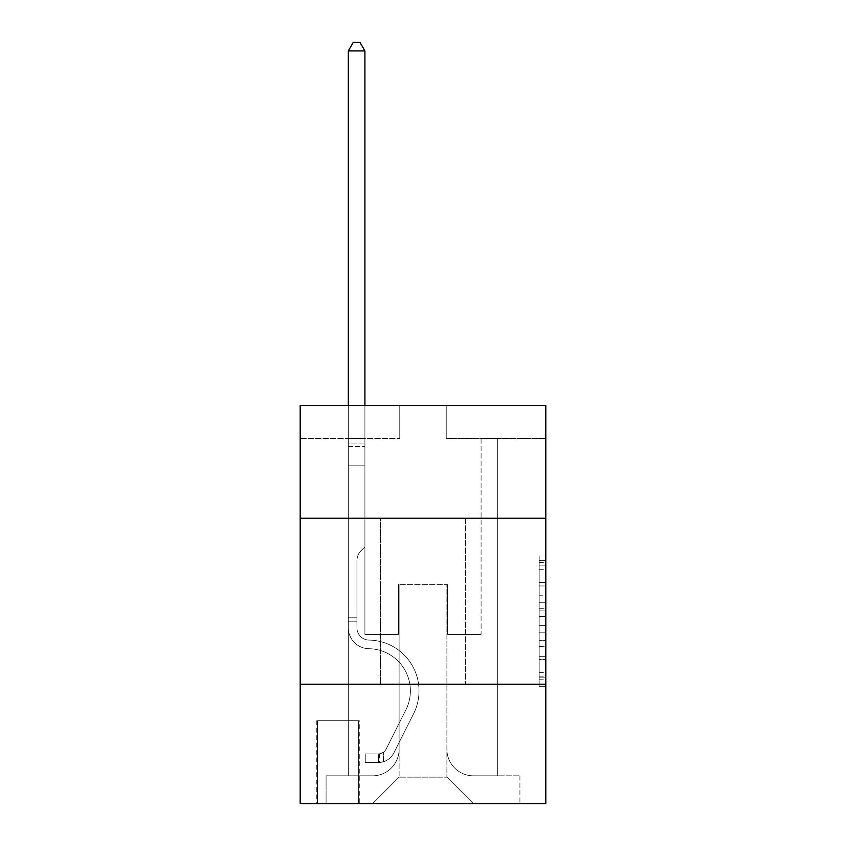 <?xml version="1.0" encoding="UTF-8"?>
<svg xmlns="http://www.w3.org/2000/svg" width="846" height="846" viewBox="0 0 846 846"><rect width="100%" height="100%" fill="white"/><g stroke="black" fill="none" stroke-linecap="round" stroke-linejoin="round"><path stroke-width="0.63" stroke-dasharray="4.23 3.17" d="M539.166 595.743L539.166 616.586L545.807 616.586L545.807 679.793L545.807 562.505L545.807 616.586L539.166 616.586L539.166 560.549L539.166 686.307L539.166 555.991L539.166 677.181L545.807 677.181L539.166 677.181L545.807 677.181L539.166 677.181L539.166 656.337L539.166 686.307L545.807 686.307L545.807 555.991L545.807 676.863L545.807 625.712L539.166 625.712L545.807 625.712L545.807 656.337L545.807 565.117L539.166 565.117L545.807 565.117L545.807 686.307L545.807 562.505L545.807 686.307L539.166 686.307L539.166 555.991L545.807 555.991L545.807 562.505L545.807 555.991L545.807 562.505L545.807 555.991L545.807 560.549L545.807 555.991L539.166 555.991L539.166 565.117L545.807 565.117L539.166 565.117L539.166 595.743L545.807 595.743M465.48 518.26L465.48 684.213L380.52 684.213L465.48 684.213L380.52 684.213L465.48 684.213L465.48 518.26L380.52 518.26L380.52 684.213L380.52 518.26L465.48 518.26M359.275 720.718L316.785 720.718L359.275 720.718L359.275 803.7L316.785 803.7L359.275 803.7M316.785 720.718L316.785 803.7M545.807 608.771L545.807 602.257L545.807 608.771L539.166 608.771L539.166 582.545L539.166 659.753L539.166 640.369L545.807 640.369L539.166 640.369L539.166 686.307L545.807 686.307L539.166 686.307L545.807 686.307L539.166 686.307L539.166 555.991L545.807 555.991L539.166 555.991L545.807 555.991L539.166 555.991L539.166 608.771L545.807 608.771M545.807 684.213L545.807 803.7L300.193 803.7L300.193 684.213L545.807 684.213L545.807 405.414L446.233 405.414L545.807 405.414L545.807 438.598L545.807 405.414L300.193 405.414L399.767 405.414L300.193 405.414L300.193 438.598L399.767 438.598L300.193 438.598L300.193 405.414L300.193 518.26L545.807 518.26L300.193 518.26L300.193 684.213L545.807 684.213L300.193 684.213M348.319 438.598L348.319 775.824L372.547 775.824A26.554 26.554 0 0 0 399.101 749.27L399.101 584.639L399.101 777.146L399.101 584.639L399.101 777.146L399.101 584.639L446.9 584.639L446.9 749.27A26.554 26.554 0 0 0 473.453 775.824L497.681 775.824L497.681 438.598L497.681 775.824L497.681 438.598L497.681 775.824L497.681 438.598L497.681 775.824L497.681 438.598L497.681 775.824L497.681 438.598L497.681 775.824L497.681 438.598L497.681 775.824L497.681 438.598L497.681 775.824L497.681 438.598L497.681 775.824L497.681 438.598L497.681 775.824L497.681 438.598L497.681 775.824L497.681 438.598L497.681 775.824L497.681 438.598L497.681 775.824L519.92 775.824L473.453 775.824L497.681 775.824L473.453 775.824L497.681 775.824L473.453 775.824L497.681 775.824L473.453 775.824L497.681 775.824L473.453 775.824L497.681 775.824L473.453 775.824L497.681 775.824L473.453 775.824L497.681 775.824L473.453 775.824L497.681 775.824L473.453 775.824L497.681 775.824L473.453 775.824L497.681 775.824L473.453 775.824L497.681 775.824L497.681 438.598L481.088 438.598L497.681 438.598L481.088 438.598L497.681 438.598L481.088 438.598L497.681 438.598L481.088 438.598L497.681 438.598L481.088 438.598L497.681 438.598L481.088 438.598L497.681 438.598L481.088 438.598L497.681 438.598L481.088 438.598L497.681 438.598L481.088 438.598L497.681 438.598L481.088 438.598L497.681 438.598L481.088 438.598L497.681 438.598L481.088 438.598L497.681 438.598L481.088 438.598L497.681 438.598L497.681 775.824L473.453 775.824A26.554 26.554 0 0 1 446.9 749.27A26.554 26.554 0 0 0 473.453 775.824A26.554 26.554 0 0 1 446.9 749.27A26.554 26.554 0 0 0 473.453 775.824A26.554 26.554 0 0 1 446.9 749.27A26.554 26.554 0 0 0 473.453 775.824A26.554 26.554 0 0 1 446.9 749.27A26.554 26.554 0 0 0 473.453 775.824A26.554 26.554 0 0 1 446.9 749.27A26.554 26.554 0 0 0 473.453 775.824A26.554 26.554 0 0 1 446.9 749.27A26.554 26.554 0 0 0 473.453 775.824A26.554 26.554 0 0 1 446.9 749.27A26.554 26.554 0 0 0 473.453 775.824A26.554 26.554 0 0 1 446.9 749.27A26.554 26.554 0 0 0 473.453 775.824A26.554 26.554 0 0 1 446.9 749.27A26.554 26.554 0 0 0 473.453 775.824A26.554 26.554 0 0 1 446.9 749.27A26.554 26.554 0 0 0 473.453 775.824A26.554 26.554 0 0 1 446.9 749.27A26.554 26.554 0 0 0 473.453 775.824A26.554 26.554 0 0 1 446.9 749.27L446.9 584.639L446.9 777.146L399.101 777.146L446.9 777.146L473.453 803.7L519.92 803.7L372.547 803.7L473.453 803.7L446.9 777.146L473.453 803.7L446.9 777.146L446.9 584.639L446.9 777.146L446.9 584.639L398.434 584.639L398.434 634.426L364.912 634.426L364.912 438.598L348.319 438.598L348.319 775.824L372.547 775.824A26.554 26.554 0 0 0 399.101 749.27L399.101 584.639L398.434 584.639L398.434 634.426L364.912 634.426L364.912 438.598L348.319 438.598L348.319 775.824L372.547 775.824L326.08 775.824L372.547 775.824L348.319 775.824L348.319 438.598L348.319 775.824L348.319 438.598L348.319 775.824L348.319 438.598L348.319 775.824L348.319 438.598L348.319 775.824L348.319 438.598L348.319 775.824L348.319 438.598L348.319 775.824L348.319 438.598L348.319 775.824L348.319 438.598L348.319 775.824L348.319 438.598L348.319 775.824L348.319 438.598L348.319 775.824L348.319 438.598L364.912 438.598L348.319 438.598L364.912 438.598L348.319 438.598L364.912 438.598L348.319 438.598L364.912 438.598L348.319 438.598L364.912 438.598L348.319 438.598L364.912 438.598L348.319 438.598L364.912 438.598L348.319 438.598L364.912 438.598L348.319 438.598L364.912 438.598L348.319 438.598L364.912 438.598L348.319 438.598L364.912 438.598L348.319 438.598L364.912 438.598L348.319 438.598L348.319 775.824L348.319 438.598M399.101 749.27L399.101 584.639L398.434 584.639L398.434 634.426L364.912 634.426L364.912 438.598L364.912 634.426L364.912 438.598L364.912 634.426L364.912 438.598L364.912 634.426L364.912 438.598L364.912 634.426L364.912 438.598L364.912 634.426L364.912 438.598L364.912 634.426L364.912 438.598L364.912 634.426L364.912 438.598L364.912 634.426L364.912 438.598L364.912 634.426L364.912 438.598L364.912 634.426L364.912 438.598L364.912 634.426L364.912 438.598L364.912 634.426L398.434 634.426L364.912 634.426L398.434 634.426L364.912 634.426L398.434 634.426L364.912 634.426L398.434 634.426L364.912 634.426L398.434 634.426L364.912 634.426L398.434 634.426L364.912 634.426L398.434 634.426L364.912 634.426L398.434 634.426L364.912 634.426L398.434 634.426L364.912 634.426L398.434 634.426L364.912 634.426L398.434 634.426L364.912 634.426L398.434 634.426L398.434 584.639L398.434 634.426L398.434 584.639L398.434 634.426L398.434 584.639L398.434 634.426L398.434 584.639L398.434 634.426L398.434 584.639L398.434 634.426L398.434 584.639L398.434 634.426L398.434 584.639L398.434 634.426L398.434 584.639L398.434 634.426L398.434 584.639L398.434 634.426L398.434 584.639L398.434 634.426L398.434 584.639L398.434 634.426L398.434 584.639L399.101 584.639L398.434 584.639L399.101 584.639L398.434 584.639L399.101 584.639L398.434 584.639L399.101 584.639L398.434 584.639L399.101 584.639L398.434 584.639L399.101 584.639L398.434 584.639L399.101 584.639L398.434 584.639L399.101 584.639L398.434 584.639L399.101 584.639L398.434 584.639L399.101 584.639L398.434 584.639L399.101 584.639L398.434 584.639L399.101 584.639L399.101 749.27A26.554 26.554 0 0 1 372.547 775.824A26.554 26.554 0 0 0 399.101 749.27A26.554 26.554 0 0 1 372.547 775.824A26.554 26.554 0 0 0 399.101 749.27A26.554 26.554 0 0 1 372.547 775.824A26.554 26.554 0 0 0 399.101 749.27A26.554 26.554 0 0 1 372.547 775.824A26.554 26.554 0 0 0 399.101 749.27A26.554 26.554 0 0 1 372.547 775.824A26.554 26.554 0 0 0 399.101 749.27A26.554 26.554 0 0 1 372.547 775.824A26.554 26.554 0 0 0 399.101 749.27A26.554 26.554 0 0 1 372.547 775.824A26.554 26.554 0 0 0 399.101 749.27A26.554 26.554 0 0 1 372.547 775.824A26.554 26.554 0 0 0 399.101 749.27A26.554 26.554 0 0 1 372.547 775.824A26.554 26.554 0 0 0 399.101 749.27A26.554 26.554 0 0 1 372.547 775.824A26.554 26.554 0 0 0 399.101 749.27A26.554 26.554 0 0 1 372.547 775.824A26.554 26.554 0 0 0 399.101 749.27M545.807 438.598L446.233 438.598L545.807 438.598M317.451 803.7L358.609 803.7L317.451 803.7L317.451 720.718L358.609 720.718L358.609 803.7L358.609 720.718L317.451 720.718L317.451 803.7M326.08 803.7L372.547 803.7L399.101 777.146L372.547 803.7L399.101 777.146L372.547 803.7L326.08 803.7L326.08 775.824L326.08 803.7M447.566 584.639L446.9 584.639L447.566 584.639L446.9 584.639L447.566 584.639L446.9 584.639L447.566 584.639L446.9 584.639L447.566 584.639L446.9 584.639L447.566 584.639L446.9 584.639L447.566 584.639L446.9 584.639L447.566 584.639L446.9 584.639L447.566 584.639L446.9 584.639L447.566 584.639L446.9 584.639L447.566 584.639L446.9 584.639L447.566 584.639L446.9 584.639L447.566 584.639L446.9 584.639L447.566 584.639L447.566 634.426L447.566 584.639M446.233 438.598L446.233 405.414L446.233 438.598M399.767 438.598L399.767 405.414L399.767 438.598M519.92 775.824L519.92 803.7L519.92 775.824M481.088 438.598L481.088 634.426L447.566 634.426L481.088 634.426L447.566 634.426L481.088 634.426L447.566 634.426L481.088 634.426L447.566 634.426L481.088 634.426L447.566 634.426L481.088 634.426L447.566 634.426L481.088 634.426L447.566 634.426L481.088 634.426L447.566 634.426L481.088 634.426L447.566 634.426L481.088 634.426L447.566 634.426L481.088 634.426L447.566 634.426L481.088 634.426L447.566 634.426L481.088 634.426L447.566 634.426L481.088 634.426L481.088 438.598M545.807 518.26L300.193 518.26M539.166 616.586L545.807 616.586L539.166 616.586M539.166 560.549L539.166 555.991L539.166 560.549L545.807 560.549L539.166 560.549M539.166 659.425L539.166 632.226L539.166 659.425L545.807 659.425L539.166 659.425M539.166 632.226L539.166 625.712L545.807 625.712L539.166 625.712L539.166 632.226L545.807 632.226L539.166 632.226M539.166 582.545L539.166 565.117L539.166 582.545L545.807 582.545L539.166 582.545M539.166 555.991L545.807 555.991L539.166 555.991L539.166 562.505L539.166 555.991L545.807 555.991M539.166 686.307L545.807 686.307L539.166 686.307L539.166 679.793L539.166 686.307M356.949 617.168L356.949 621.154L348.319 621.154L348.319 617.168L348.319 627.806L348.319 50.929L348.319 465.818L348.319 50.929L364.912 50.929L364.912 443.907L364.912 50.929L348.319 50.929L353.3 42.3L359.941 42.3L353.3 42.3L348.319 50.929L348.319 465.818L348.319 50.929L364.912 50.929L359.941 42.3L364.912 50.929L364.912 465.818L348.319 465.818L348.319 50.929L353.3 42.3L359.941 42.3L353.3 42.3L348.319 50.929L348.319 465.818L348.319 50.929L364.912 50.929L348.319 50.929L353.3 42.3L359.941 42.3L364.912 50.929L359.941 42.3L353.3 42.3L348.319 50.929L348.319 465.818L348.319 50.929L364.912 50.929L364.912 443.907L364.912 50.929L348.319 50.929L353.3 42.3L359.941 42.3L364.912 50.929L359.941 42.3L353.3 42.3L348.319 50.929L348.319 465.818L348.319 50.929L364.912 50.929L364.912 446.392L364.912 50.929L348.319 50.929L353.3 42.3L359.941 42.3L364.912 50.929L359.941 42.3L353.3 42.3L348.319 50.929L348.319 465.818L348.319 50.929L364.912 50.929L364.912 546.802L361.179 550.545A14.424 14.424 -53.1 0 0 356.949 560.739A14.424 14.424 126.9 0 1 361.179 550.545L364.912 546.802L364.912 465.818L348.319 465.818L348.319 446.392L348.319 627.806A20.907 20.907 -53.1 0 0 368.898 648.713A20.907 20.907 126.9 0 1 348.319 627.806L348.319 465.818L364.912 465.818L364.912 50.929L348.319 50.929L353.3 42.3L359.941 42.3L364.912 50.929L359.941 42.3L353.3 42.3L348.319 50.929L348.319 446.392L348.319 50.929L364.912 50.929L364.912 546.802L361.179 550.545A14.424 14.424 -59.5 0 0 356.949 560.739A14.424 14.424 120.5 0 1 361.179 550.545L364.912 546.802L364.912 465.818L348.319 465.818L348.319 627.806A20.907 20.907 -59.5 0 0 368.898 648.713A20.907 20.907 126.9 0 1 348.319 627.806L348.319 465.818L364.912 465.818L364.912 50.929L348.319 50.929L353.3 42.3L359.941 42.3L364.912 50.929L359.941 42.3L353.3 42.3L348.319 50.929L348.319 465.818L364.912 465.818L364.912 546.802L361.179 550.545A14.424 14.424 -59.5 0 0 356.949 560.739A14.424 14.424 120.5 0 1 361.179 550.545L364.912 546.802L364.912 446.392L364.912 465.818L348.319 465.818L348.319 627.806A20.907 20.907 -59.5 0 0 368.898 648.713A20.907 20.907 126.9 0 1 348.319 627.806L348.319 465.818L364.912 465.818L364.912 546.802L361.179 550.545A14.424 14.424 -59.5 0 0 356.949 560.739A14.424 14.424 120.5 0 1 361.179 550.545L364.912 546.802L364.912 443.907L364.912 465.818L348.319 465.818L348.319 627.806A20.907 20.907 -59.5 0 0 368.898 648.713A42.152 42.152 126.9 0 1 405.9 709.794A42.152 42.152 -53.1 0 0 368.898 648.713A20.907 20.907 120.5 0 1 348.319 627.806L348.319 465.818L364.912 465.818L364.912 546.802L361.179 550.545A14.424 14.424 -59.5 0 0 356.949 560.739A14.424 14.424 120.5 0 1 361.179 550.545L364.912 546.802L364.912 50.929L364.912 465.818L348.319 465.818L348.319 627.806A20.907 20.907 -59.5 0 0 368.898 648.713A20.907 20.907 120.5 0 1 348.319 627.806L348.319 465.818L364.912 465.818L364.912 546.802L361.179 550.545A14.424 14.424 -59.5 0 0 356.949 560.739A14.424 14.424 120.5 0 1 361.179 550.545L364.912 546.802L364.912 50.929L348.319 50.929L364.912 50.929L359.941 42.3L364.912 50.929L364.912 465.818L348.319 465.818L348.319 627.806A20.907 20.907 -59.5 0 0 368.898 648.713A20.907 20.907 120.5 0 1 348.319 627.806L348.319 465.818L364.912 465.818L364.912 546.802L361.179 550.545A14.424 14.424 -59.5 0 0 356.949 560.739A14.424 14.424 120.5 0 1 361.179 550.545L364.912 546.802L364.912 50.929L348.319 50.929L353.3 42.3L359.941 42.3L353.3 42.3L348.319 50.929L348.319 443.907L348.319 50.929L364.912 50.929L359.941 42.3L364.912 50.929L364.912 465.818L348.319 465.818L348.319 627.806A20.907 20.907 -59.5 0 0 368.898 648.713A42.152 42.152 120.5 0 1 405.9 709.794A42.152 42.152 -53.1 0 0 368.898 648.713A20.907 20.907 120.5 0 1 348.319 627.806L348.319 465.818L364.912 465.818L364.912 546.802L361.179 550.545A14.424 14.424 -59.5 0 0 356.949 560.739A14.424 14.424 120.5 0 1 361.179 550.545L364.912 546.802L364.912 50.929L348.319 50.929L353.3 42.3L359.941 42.3L353.3 42.3L348.319 50.929L348.319 446.392L348.319 50.929L364.912 50.929L359.941 42.3L364.912 50.929L364.912 465.818L348.319 465.818L348.319 627.806A20.907 20.907 -59.5 0 0 368.898 648.713A20.907 20.907 120.5 0 1 348.319 627.806L348.319 465.818L364.912 465.818L364.912 546.802L361.179 550.545A14.424 14.424 -59.5 0 0 356.949 560.739A14.424 14.424 120.5 0 1 361.179 550.545L364.912 546.802L364.912 50.929L348.319 50.929L353.3 42.3L359.941 42.3L353.3 42.3L348.319 50.929L348.319 627.806A20.907 20.907 -59.5 0 0 368.898 648.713A20.907 20.907 120.5 0 1 348.319 627.806L348.319 465.818L364.912 465.818L364.912 546.802L361.179 550.545A14.424 14.424 -59.5 0 0 356.949 560.739A14.424 14.424 120.5 0 1 361.179 550.545L364.912 546.802L364.912 465.818L348.319 465.818L348.319 627.806A20.907 20.907 -59.5 0 0 368.898 648.713A42.152 42.152 120.5 0 1 405.9 709.794A42.152 42.152 -53.1 0 0 368.898 648.713A20.907 20.907 120.5 0 1 348.319 627.806L348.319 465.818L364.912 465.818L364.912 446.392L364.912 546.802L361.179 550.545A14.424 14.424 -59.5 0 0 356.949 560.739A14.424 14.424 120.5 0 1 361.179 550.545L364.912 546.802L364.912 465.818L348.319 465.818L348.319 627.806A20.907 20.907 -59.5 0 0 368.898 648.713A20.907 20.907 120.5 0 1 348.319 627.806L348.319 465.818L364.912 465.818L364.912 443.907L364.912 546.802L361.179 550.545A14.424 14.424 -59.5 0 0 356.949 560.739A14.424 14.424 120.5 0 1 361.179 550.545L364.912 546.802L364.912 465.818L348.319 465.818L348.319 627.806A20.907 20.907 -59.5 0 0 368.898 648.713A20.907 20.907 120.5 0 1 348.319 627.806L348.319 465.818L364.912 465.818L364.912 50.929L359.941 42.3L364.912 50.929L364.912 546.802L361.179 550.545A14.424 14.424 -59.5 0 0 356.949 560.739A14.424 14.424 120.5 0 1 361.179 550.545L364.912 546.802L364.912 465.818L348.319 465.818L348.319 627.806L348.319 621.154L356.949 621.154L356.949 617.168L348.319 617.168L356.949 617.168L356.949 627.806L356.949 560.739L356.949 627.806A12.278 12.278 -53.1 0 0 369.036 640.084A12.278 12.278 126.9 0 1 356.949 627.806L356.949 560.739L356.949 627.806L356.949 617.168L348.319 617.168L356.949 617.168L356.949 627.806A12.278 12.278 -59.5 0 0 369.036 640.084A12.278 12.278 126.9 0 1 356.949 627.806L356.949 560.739L356.949 627.806A12.278 12.278 -59.5 0 0 369.036 640.084A12.278 12.278 126.9 0 1 356.949 627.806L356.949 560.739L356.949 627.806L356.949 617.168L348.319 617.168L356.949 617.168L356.949 627.806A12.278 12.278 -59.5 0 0 369.036 640.084A50.781 50.781 126.9 0 1 413.609 713.664A50.781 50.781 -53.1 0 0 369.036 640.084A12.278 12.278 120.5 0 1 356.949 627.806L356.949 560.739L356.949 627.806A12.278 12.278 -59.5 0 0 369.036 640.084A12.278 12.278 120.5 0 1 356.949 627.806L356.949 560.739L356.949 627.806L356.949 617.168L348.319 617.168L356.949 617.168L356.949 627.806A12.278 12.278 -59.5 0 0 369.036 640.084A12.278 12.278 120.5 0 1 356.949 627.806L356.949 560.739L356.949 627.806A12.278 12.278 -59.5 0 0 369.036 640.084A50.781 50.781 120.5 0 1 413.609 713.664A50.781 50.781 -53.1 0 0 369.036 640.084A12.278 12.278 120.5 0 1 356.949 627.806L356.949 560.739L356.949 627.806L356.949 617.168L348.319 617.168L356.949 617.168L356.949 627.806A12.278 12.278 -59.5 0 0 369.036 640.084A12.278 12.278 120.5 0 1 356.949 627.806L356.949 560.739L356.949 627.806A12.278 12.278 -59.5 0 0 369.036 640.084A12.278 12.278 120.5 0 1 356.949 627.806L356.949 560.739L356.949 627.806L356.949 617.168L348.319 617.168L356.949 617.168L356.949 627.806A12.278 12.278 -59.5 0 0 369.036 640.084A50.781 50.781 120.5 0 1 413.609 713.664A50.781 50.781 -53.1 0 0 369.036 640.084A12.278 12.278 120.5 0 1 356.949 627.806L356.949 560.739L356.949 627.806A12.278 12.278 -59.5 0 0 369.036 640.084A12.278 12.278 120.5 0 1 356.949 627.806L356.949 560.739L356.949 627.806L356.949 617.168L348.319 617.168M378.522 762.542A17.586 17.586 -53.1 0 0 393.908 752.855L413.609 713.664A50.781 50.781 -59.5 0 0 369.036 640.084A12.278 12.278 120.5 0 1 356.949 627.806A12.278 12.278 -59.5 0 0 369.036 640.084A50.781 50.781 120.5 0 1 413.609 713.664A50.781 50.781 -59.5 0 0 369.036 640.084A12.278 12.278 120.5 0 1 356.949 627.806L356.949 560.739L356.949 627.806A12.278 12.278 -59.5 0 0 369.036 640.084A12.278 12.278 120.5 0 1 356.949 627.806A12.278 12.278 120.5 0 0 369.036 640.084A50.781 50.781 120.5 0 1 413.609 713.664A50.781 50.781 -59.5 0 0 369.036 640.084A12.278 12.278 120.5 0 1 356.949 627.806A12.278 12.278 120.5 0 0 369.036 640.084A12.278 12.278 120.5 0 1 356.949 627.806A12.278 12.278 120.5 0 0 369.036 640.084A50.781 50.781 120.5 0 1 413.609 713.664L393.908 752.855L413.609 713.664A50.781 50.781 -59.5 0 0 369.036 640.084A12.278 12.278 120.5 0 1 356.949 627.806A12.278 12.278 120.5 0 0 369.036 640.084A50.781 50.781 120.5 0 1 413.609 713.664A50.781 50.781 -59.5 0 0 369.036 640.084A12.278 12.278 120.5 0 1 356.949 627.806A12.278 12.278 120.5 0 0 369.036 640.084A12.278 12.278 120.5 0 1 356.949 627.806A12.278 12.278 120.5 0 0 369.036 640.084A50.781 50.781 120.5 0 1 413.609 713.664A50.781 50.781 -59.5 0 0 369.036 640.084A12.278 12.278 120.5 0 1 356.949 627.806A12.278 12.278 120.5 0 0 369.036 640.084A50.781 50.781 120.5 0 1 413.609 713.664L393.908 752.855A17.586 17.586 126.9 0 1 383.502 761.717A17.586 17.586 -53.1 0 0 393.908 752.855L413.609 713.664A50.781 50.781 -59.5 0 0 369.036 640.084A12.278 12.278 120.5 0 1 356.949 627.806A12.278 12.278 120.5 0 0 369.036 640.084A12.278 12.278 120.5 0 1 356.949 627.806A12.278 12.278 120.5 0 0 369.036 640.084A50.781 50.781 120.5 0 1 413.609 713.664A50.781 50.781 -59.5 0 0 369.036 640.084A12.278 12.278 120.5 0 1 356.949 627.806A12.278 12.278 120.5 0 0 369.036 640.084A50.781 50.781 120.5 0 1 413.609 713.664A50.781 50.781 -59.5 0 0 369.036 640.084A12.278 12.278 120.5 0 1 356.949 627.806A12.278 12.278 120.5 0 0 369.036 640.084A12.278 12.278 120.5 0 1 356.949 627.806A12.278 12.278 120.5 0 0 369.036 640.084A50.781 50.781 120.5 0 1 413.609 713.664L393.908 752.855L413.609 713.664A50.781 50.781 -59.5 0 0 369.036 640.084A12.278 12.278 120.5 0 1 356.949 627.806A12.278 12.278 120.5 0 0 369.036 640.084A50.781 50.781 120.5 0 1 413.609 713.664A50.781 50.781 -59.5 0 0 369.036 640.084A50.781 50.781 -59.5 0 1 413.609 713.664L393.908 752.855L413.609 713.664A50.781 50.781 -59.5 0 0 369.036 640.084A50.781 50.781 -59.5 0 1 413.609 713.664A50.781 50.781 -59.5 0 0 369.036 640.084A50.781 50.781 -59.5 0 1 413.609 713.664L393.908 752.855A17.586 17.586 120.5 0 1 383.502 761.717C378.384 762.806 378.384 762.806 383.502 761.717C378.384 762.806 378.384 762.806 383.502 761.717A17.586 17.586 -59.5 0 0 393.908 752.855L413.609 713.664A50.781 50.781 -59.5 0 0 369.036 640.084A50.781 50.781 -59.5 0 1 413.609 713.664L393.908 752.855L413.609 713.664A50.781 50.781 -59.5 0 0 369.036 640.084A50.781 50.781 -59.5 0 1 413.609 713.664A50.781 50.781 -59.5 0 0 369.036 640.084A50.781 50.781 -59.5 0 1 413.609 713.664L393.908 752.855L413.609 713.664A50.781 50.781 -59.5 0 0 369.036 640.084A50.781 50.781 -59.5 0 1 413.609 713.664L393.908 752.855A17.586 17.586 120.5 0 1 383.502 761.717C378.384 762.806 378.384 762.806 383.502 761.717C378.384 762.806 378.384 762.806 383.502 761.717A17.586 17.586 -59.5 0 0 393.908 752.855L413.609 713.664A50.781 50.781 -59.5 0 0 369.036 640.084A50.781 50.781 -59.5 0 1 413.609 713.664A50.781 50.781 -59.5 0 0 369.036 640.084A50.781 50.781 -59.5 0 1 413.609 713.664L393.908 752.855L413.609 713.664A50.781 50.781 -59.5 0 0 369.036 640.084A50.781 50.781 -59.5 0 1 413.609 713.664L393.908 752.855L413.609 713.664A50.781 50.781 -59.5 0 0 369.036 640.084A50.781 50.781 -59.5 0 1 413.609 713.664A50.781 50.781 -59.5 0 0 369.036 640.084A50.781 50.781 -59.5 0 1 413.609 713.664L393.908 752.855A17.586 17.586 120.5 0 1 383.502 761.717C378.384 762.806 378.384 762.806 383.502 761.717C378.384 762.806 378.384 762.806 383.502 761.717A17.586 17.586 -59.5 0 0 393.908 752.855L413.609 713.664A50.781 50.781 -59.5 0 0 369.036 640.084A50.781 50.781 -59.5 0 1 413.609 713.664L393.908 752.855A17.586 17.586 120.5 0 1 383.502 761.717C378.384 762.806 378.384 762.806 383.502 761.717C378.384 762.806 378.384 762.806 383.502 761.717A17.586 17.586 -59.5 0 0 393.908 752.855L413.609 713.664L393.908 752.855A17.586 17.586 120.5 0 1 383.502 761.717C378.384 762.806 378.384 762.806 383.502 761.717C378.384 762.806 378.384 762.806 383.502 761.717A17.586 17.586 -59.5 0 0 393.908 752.855L413.609 713.664L393.908 752.855A17.586 17.586 120.5 0 1 383.502 761.717C378.384 762.806 378.384 762.806 383.502 761.717C378.384 762.806 378.384 762.806 383.502 761.717A17.586 17.586 -59.5 0 0 393.908 752.855L413.609 713.664L393.908 752.855A17.586 17.586 120.5 0 1 383.502 761.717C378.384 762.806 378.384 762.806 383.502 761.717C378.384 762.806 378.384 762.806 383.502 761.717A17.586 17.586 -59.5 0 0 393.908 752.855L413.609 713.664L393.908 752.855A17.586 17.586 120.5 0 1 383.502 761.717C378.384 762.806 378.384 762.806 383.502 761.717C378.384 762.806 378.384 762.806 383.502 761.717A17.586 17.586 -59.5 0 0 393.908 752.855L413.609 713.664L393.908 752.855A17.586 17.586 120.5 0 1 383.502 761.717C378.384 762.806 378.384 762.806 383.502 761.717C378.384 762.806 378.384 762.806 383.502 761.717A17.586 17.586 -59.5 0 0 393.908 752.855L413.609 713.664L393.908 752.855A17.586 17.586 120.5 0 1 383.502 761.717C378.384 762.806 378.384 762.806 383.502 761.717C378.384 762.806 378.384 762.806 383.502 761.717A17.586 17.586 -59.5 0 0 393.908 752.855L413.609 713.664L393.908 752.855A17.586 17.586 120.5 0 1 383.502 761.717C378.384 762.806 378.384 762.806 383.502 761.717C378.384 762.806 378.384 762.806 383.502 761.717A17.586 17.586 -59.5 0 0 393.908 752.855L413.609 713.664L393.908 752.855A17.586 17.586 120.5 0 1 383.502 761.717C378.384 762.806 378.384 762.806 383.502 761.717C378.384 762.806 378.384 762.806 383.502 761.717A17.586 17.586 -59.5 0 0 393.908 752.855A17.586 17.586 -53.1 0 1 378.522 762.542L378.522 753.902A8.957 8.957 -53.1 0 0 386.199 748.974L405.9 709.794A42.152 42.152 -59.5 0 0 368.898 648.713A42.152 42.152 120.5 0 1 405.9 709.794A42.152 42.152 -59.5 0 0 368.898 648.713A20.907 20.907 120.5 0 1 348.319 627.806A20.907 20.907 -59.5 0 0 368.898 648.713A20.907 20.907 120.5 0 1 348.319 627.806A20.907 20.907 120.5 0 0 368.898 648.713A42.152 42.152 120.5 0 1 405.9 709.794A42.152 42.152 -59.5 0 0 368.898 648.713A20.907 20.907 120.5 0 1 348.319 627.806A20.907 20.907 120.5 0 0 368.898 648.713A20.907 20.907 120.5 0 1 348.319 627.806A20.907 20.907 120.5 0 0 368.898 648.713A42.152 42.152 120.5 0 1 405.9 709.794L386.199 748.974L405.9 709.794A42.152 42.152 -59.5 0 0 368.898 648.713A20.907 20.907 120.5 0 1 348.319 627.806A20.907 20.907 120.5 0 0 368.898 648.713A42.152 42.152 120.5 0 1 405.9 709.794A42.152 42.152 -59.5 0 0 368.898 648.713A20.907 20.907 120.5 0 1 348.319 627.806A20.907 20.907 120.5 0 0 368.898 648.713A20.907 20.907 120.5 0 1 348.319 627.806A20.907 20.907 120.5 0 0 368.898 648.713A42.152 42.152 120.5 0 1 405.9 709.794A42.152 42.152 -59.5 0 0 368.898 648.713A20.907 20.907 120.5 0 1 348.319 627.806A20.907 20.907 120.5 0 0 368.898 648.713A42.152 42.152 120.5 0 1 405.9 709.794L386.199 748.974A8.957 8.957 126.9 0 1 383.502 752.168C378.479 754.484 378.479 754.484 383.502 752.168C378.479 754.484 378.479 754.484 383.502 752.168A8.957 8.957 -53.1 0 0 386.199 748.974L405.9 709.794A42.152 42.152 -59.5 0 0 368.898 648.713A20.907 20.907 120.5 0 1 348.319 627.806A20.907 20.907 120.5 0 0 368.898 648.713A20.907 20.907 120.5 0 1 348.319 627.806A20.907 20.907 120.5 0 0 368.898 648.713A42.152 42.152 120.5 0 1 405.9 709.794A42.152 42.152 -59.5 0 0 368.898 648.713A20.907 20.907 120.5 0 1 348.319 627.806A20.907 20.907 120.5 0 0 368.898 648.713A42.152 42.152 120.5 0 1 405.9 709.794A42.152 42.152 -59.5 0 0 368.898 648.713A20.907 20.907 120.5 0 1 348.319 627.806A20.907 20.907 120.5 0 0 368.898 648.713A20.907 20.907 120.5 0 1 348.319 627.806A20.907 20.907 120.5 0 0 368.898 648.713A42.152 42.152 120.5 0 1 405.9 709.794L386.199 748.974L405.9 709.794A42.152 42.152 -59.5 0 0 368.898 648.713A20.907 20.907 120.5 0 1 348.319 627.806A20.907 20.907 120.5 0 0 368.898 648.713A42.152 42.152 120.5 0 1 405.9 709.794A42.152 42.152 -59.5 0 0 368.898 648.713A42.152 42.152 -59.5 0 1 405.9 709.794L386.199 748.974L405.9 709.794A42.152 42.152 -59.5 0 0 368.898 648.713A42.152 42.152 -59.5 0 1 405.9 709.794A42.152 42.152 -59.5 0 0 368.898 648.713A42.152 42.152 -59.5 0 1 405.9 709.794L386.199 748.974A8.957 8.957 120.5 0 1 383.502 752.168C378.479 754.484 378.479 754.484 383.502 752.168C378.479 754.484 378.479 754.484 383.502 752.168A8.957 8.957 -59.5 0 0 386.199 748.974L405.9 709.794A42.152 42.152 -59.5 0 0 368.898 648.713A42.152 42.152 -59.5 0 1 405.9 709.794L386.199 748.974L405.9 709.794A42.152 42.152 -59.5 0 0 368.898 648.713A42.152 42.152 -59.5 0 1 405.9 709.794A42.152 42.152 -59.5 0 0 368.898 648.713A42.152 42.152 -59.5 0 1 405.9 709.794L386.199 748.974L405.9 709.794A42.152 42.152 -59.5 0 0 368.898 648.713A42.152 42.152 -59.5 0 1 405.9 709.794L386.199 748.974A8.957 8.957 120.5 0 1 383.502 752.168C378.479 754.484 378.479 754.484 383.502 752.168C378.479 754.484 378.479 754.484 383.502 752.168A8.957 8.957 -59.5 0 0 386.199 748.974L405.9 709.794A42.152 42.152 -59.5 0 0 368.898 648.713A42.152 42.152 -59.5 0 1 405.9 709.794A42.152 42.152 -59.5 0 0 368.898 648.713A42.152 42.152 -59.5 0 1 405.9 709.794L386.199 748.974L405.9 709.794A42.152 42.152 -59.5 0 0 368.898 648.713A42.152 42.152 -59.5 0 1 405.9 709.794L386.199 748.974L405.9 709.794A42.152 42.152 -59.5 0 0 368.898 648.713A42.152 42.152 -59.5 0 1 405.9 709.794A42.152 42.152 -59.5 0 0 368.898 648.713A42.152 42.152 -59.5 0 1 405.9 709.794L386.199 748.974A8.957 8.957 120.5 0 1 383.502 752.168C378.479 754.484 378.479 754.484 383.502 752.168C378.479 754.484 378.479 754.484 383.502 752.168A8.957 8.957 -59.5 0 0 386.199 748.974L405.9 709.794A42.152 42.152 -59.5 0 0 368.898 648.713A42.152 42.152 -59.5 0 1 405.9 709.794L386.199 748.974A8.957 8.957 120.5 0 1 383.502 752.168C378.479 754.484 378.479 754.484 383.502 752.168C378.479 754.484 378.479 754.484 383.502 752.168A8.957 8.957 -59.5 0 0 386.199 748.974L405.9 709.794L386.199 748.974A8.957 8.957 120.5 0 1 383.502 752.168C378.479 754.484 378.479 754.484 383.502 752.168C378.479 754.484 378.479 754.484 383.502 752.168A8.957 8.957 -59.5 0 0 386.199 748.974L405.9 709.794L386.199 748.974A8.957 8.957 120.5 0 1 383.502 752.168C378.479 754.484 378.479 754.484 383.502 752.168C378.479 754.484 378.479 754.484 383.502 752.168A8.957 8.957 -59.5 0 0 386.199 748.974L405.9 709.794L386.199 748.974A8.957 8.957 120.5 0 1 383.502 752.168C378.479 754.484 378.479 754.484 383.502 752.168C378.479 754.484 378.479 754.484 383.502 752.168A8.957 8.957 -59.5 0 0 386.199 748.974L405.9 709.794L386.199 748.974A8.957 8.957 120.5 0 1 383.502 752.168C378.479 754.484 378.479 754.484 383.502 752.168C378.479 754.484 378.479 754.484 383.502 752.168A8.957 8.957 -59.5 0 0 386.199 748.974L405.9 709.794L386.199 748.974A8.957 8.957 120.5 0 1 383.502 752.168C378.479 754.484 378.479 754.484 383.502 752.168C378.479 754.484 378.479 754.484 383.502 752.168A8.957 8.957 -59.5 0 0 386.199 748.974L405.9 709.794L386.199 748.974A8.957 8.957 120.5 0 1 383.502 752.168C378.479 754.484 378.479 754.484 383.502 752.168C378.479 754.484 378.479 754.484 383.502 752.168A8.957 8.957 -59.5 0 0 386.199 748.974L405.9 709.794L386.199 748.974A8.957 8.957 120.5 0 1 383.502 752.168C378.479 754.484 378.479 754.484 383.502 752.168C378.479 754.484 378.479 754.484 383.502 752.168A8.957 8.957 -59.5 0 0 386.199 748.974L405.9 709.794L386.199 748.974A8.957 8.957 120.5 0 1 383.502 752.168C378.479 754.484 378.479 754.484 383.502 752.168C378.479 754.484 378.479 754.484 383.502 752.168A8.957 8.957 -59.5 0 0 386.199 748.974A8.957 8.957 -53.1 0 1 378.522 753.902L378.522 762.542L365.25 762.542L378.522 762.542A17.586 17.586 -59.5 0 0 393.908 752.855A17.586 17.586 -59.5 0 1 378.522 762.542L378.522 753.902L365.25 753.913L378.522 753.902A8.957 8.957 -59.5 0 0 386.199 748.974A8.957 8.957 -59.5 0 1 378.522 753.902L378.522 762.542L365.25 762.542L365.25 753.913L365.25 762.542L378.522 762.542A17.586 17.586 -59.5 0 0 393.908 752.855A17.586 17.586 -59.5 0 1 378.522 762.542L378.522 753.902L365.25 753.913L378.522 753.902A8.957 8.957 -59.5 0 0 386.199 748.974A8.957 8.957 -59.5 0 1 378.522 753.902L378.522 762.542L365.25 762.542L365.25 753.913L365.25 762.542L378.522 762.542A17.586 17.586 -59.5 0 0 393.908 752.855A17.586 17.586 -59.5 0 1 378.522 762.542L378.522 753.902L365.25 753.913L378.522 753.902A8.957 8.957 -59.5 0 0 386.199 748.974A8.957 8.957 -59.5 0 1 378.522 753.902L378.522 762.542L365.25 762.542L365.25 753.913L365.25 762.542L378.522 762.542A17.586 17.586 -59.5 0 0 393.908 752.855A17.586 17.586 -59.5 0 1 378.522 762.542L378.522 753.902L365.25 753.913L378.522 753.902A8.957 8.957 -59.5 0 0 386.199 748.974A8.957 8.957 -59.5 0 1 378.522 753.902L378.522 762.542L365.25 762.542L365.25 753.913L365.25 762.542L378.522 762.542A17.586 17.586 -59.5 0 0 393.908 752.855A17.586 17.586 -59.5 0 1 378.522 762.542L378.522 753.902L365.25 753.913L378.522 753.902A8.957 8.957 -59.5 0 0 386.199 748.974A8.957 8.957 -59.5 0 1 378.522 753.902L378.522 762.542L365.25 762.542L365.25 753.913L365.25 762.542L378.522 762.542A17.586 17.586 -59.5 0 0 393.908 752.855A17.586 17.586 -59.5 0 1 378.522 762.542L378.522 753.902L365.25 753.913L378.522 753.902A8.957 8.957 -59.5 0 0 386.199 748.974A8.957 8.957 -59.5 0 1 378.522 753.902L378.522 762.542L365.25 762.542L365.25 753.913L365.25 762.542L378.522 762.542A17.586 17.586 -59.5 0 0 393.908 752.855A17.586 17.586 -59.5 0 1 378.522 762.542L378.522 753.902L365.25 753.913L378.522 753.902A8.957 8.957 -59.5 0 0 386.199 748.974A8.957 8.957 -59.5 0 1 378.522 753.902L378.522 762.542L365.25 762.542L365.25 753.913L365.25 762.542L378.522 762.542A17.586 17.586 -59.5 0 0 393.908 752.855A17.586 17.586 -59.5 0 1 378.522 762.542L378.522 753.902L365.25 753.913L378.522 753.902A8.957 8.957 -59.5 0 0 386.199 748.974A8.957 8.957 -59.5 0 1 378.522 753.902L378.522 762.542L365.25 762.542L365.25 753.913L365.25 762.542L378.522 762.542A17.586 17.586 -59.5 0 0 393.908 752.855A17.586 17.586 -59.5 0 1 378.522 762.542L378.522 753.902L365.25 753.913L378.522 753.902A8.957 8.957 -59.5 0 0 386.199 748.974A8.957 8.957 -59.5 0 1 378.522 753.902L378.522 762.542L365.25 762.542L365.25 753.913L365.25 762.542L378.522 762.542A17.586 17.586 -59.5 0 0 393.908 752.855A17.586 17.586 -59.5 0 1 378.522 762.542L378.522 753.902L365.25 753.913L378.522 753.902A8.957 8.957 -59.5 0 0 386.199 748.974A8.957 8.957 -59.5 0 1 378.522 753.902L378.522 762.542L365.25 762.542L365.25 753.913L365.25 762.542L378.522 762.542A17.586 17.586 -59.5 0 0 393.908 752.855A17.586 17.586 -59.5 0 1 378.522 762.542L378.522 753.902L365.25 753.913L378.522 753.902A8.957 8.957 -59.5 0 0 386.199 748.974A8.957 8.957 -59.5 0 1 378.522 753.902L378.522 762.542L365.25 762.542L365.25 753.913L365.25 762.542L378.522 762.542A17.586 17.586 -59.5 0 0 393.908 752.855A17.586 17.586 -59.5 0 1 378.522 762.542L378.522 753.902L365.25 753.913L378.522 753.902A8.957 8.957 -59.5 0 0 386.199 748.974A8.957 8.957 -59.5 0 1 378.522 753.902L378.522 762.542L365.25 762.542L365.25 753.913L365.25 762.542L378.522 762.542M348.319 405.414L348.319 50.929L364.912 50.929L348.319 50.929L353.3 42.3L359.941 42.3L353.3 42.3L348.319 50.929L348.319 443.907L348.319 50.929L364.912 50.929L359.941 42.3L364.912 50.929L364.912 443.907L364.912 50.929L348.319 50.929L353.3 42.3L359.941 42.3L353.3 42.3L348.319 50.929L364.912 50.929L359.941 42.3L364.912 50.929L364.912 405.414M365.25 753.913L378.194 753.913L365.25 753.913L365.25 762.542L365.25 753.913M348.319 443.907L348.319 446.392L348.319 443.907L364.912 443.907L348.319 443.907M383.502 761.717C378.384 762.806 378.384 762.806 383.502 761.717C378.384 762.806 378.384 762.806 383.502 761.717L383.502 752.168L383.502 761.717M364.912 50.929L359.941 42.3L353.3 42.3L348.319 50.929M539.166 656.337L545.807 656.337L539.166 656.337M539.166 646.566L545.807 646.566M539.166 585.961L545.807 585.961L539.166 585.961M539.166 562.505L545.807 562.505M539.166 679.793L545.807 679.793M539.166 672.623L545.807 672.623M539.166 569.675L545.807 569.675M539.166 610.072L545.807 610.072L539.166 610.072M539.166 646.883L545.807 646.883L539.166 646.883M539.166 659.753L545.807 659.753L539.166 659.753M539.166 602.257L545.807 602.257L539.166 602.257M348.319 446.392L364.912 446.392L348.319 446.392M356.949 621.154L348.319 621.154L356.949 621.154M539.166 676.863L545.807 676.863M539.166 677.181L545.807 677.181M539.166 565.117L545.807 565.117M379.516 753.818L379.516 762.489"/><path stroke-width="1.27" d="M545.807 518.26L545.807 405.414L300.193 405.414L300.193 518.26L545.807 518.26L545.807 803.7L300.193 803.7L300.193 518.26M545.807 684.213L300.193 684.213M364.912 405.414L364.912 50.929L348.319 50.929L348.319 405.414M348.319 50.929L353.3 42.3L359.941 42.3L364.912 50.929"/></g></svg>
